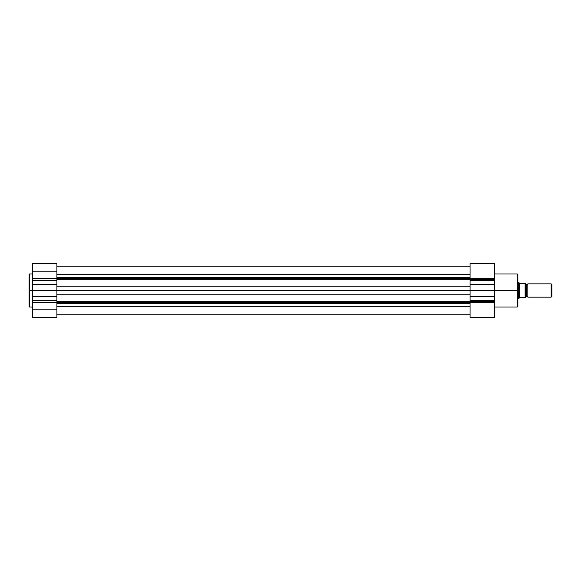 <?xml version="1.0" encoding="UTF-8"?>
<svg xmlns="http://www.w3.org/2000/svg" width="581" height="581" viewBox="0 0 581 581"><rect width="100%" height="100%" fill="white"/><g stroke="black" fill="none" stroke-linecap="round" stroke-linejoin="round"><path stroke-width="0.87" d="M29.631 307.044L29.05 306.463L29.05 290.5L29.05 306.463L29.05 290.5L29.631 290.5L29.631 307.044L29.631 273.956L29.05 274.537L29.05 290.5L29.05 274.537L29.05 290.5L29.631 290.5L29.631 273.956L29.631 290.5L32.376 290.5L32.376 317.516L56.902 317.516L56.902 309.826L32.376 309.826L32.376 317.516L56.902 317.516L56.902 271.174L32.376 271.174L32.376 278.248L56.902 278.248L56.902 263.483L56.902 271.174L32.376 271.174L32.376 290.5L29.631 290.5L29.631 307.044L32.376 307.044M32.376 263.483L32.376 271.174L32.376 263.483L56.902 263.483M56.902 280.485L32.376 280.485L32.376 284.385L56.902 284.385L56.902 280.485L32.376 280.485L32.376 278.248L56.902 278.248L56.902 280.485M32.376 302.752L32.376 309.826L56.902 309.826L56.902 302.752L32.376 302.752L32.376 300.515L56.902 300.515L56.902 302.752L32.376 302.752M56.902 296.615L32.376 296.615L32.376 300.515L56.902 300.515L56.902 296.615L32.376 296.615L32.376 290.5L56.902 290.5L56.902 296.615M32.376 284.385L32.376 290.5L56.902 290.5L56.902 284.385L32.376 284.385M494.591 307.044L517.286 307.044L517.286 290.5L494.591 290.5L494.591 278.248L470.065 278.248L470.065 263.483L470.065 277.311L56.902 277.333L470.065 277.333L470.065 278.502L56.902 278.51L470.065 278.51L470.065 279.301L56.902 279.323L470.065 279.323L470.065 279.781L470.065 278.248L494.591 278.248L494.591 279.781L470.065 279.781L470.065 300.515L494.591 300.515L494.591 301.219L470.065 301.219L470.065 300.515L470.065 302.498L56.902 302.49L470.065 302.49L470.065 317.516L494.591 317.516L494.591 290.5L517.286 290.5L517.286 273.956L517.286 290.5L517.867 290.5L517.867 274.537L517.867 290.5L517.867 274.537L517.286 273.956L494.591 273.956M56.902 301.677L470.065 301.677L56.902 301.677M470.065 306.303L56.902 306.303L470.065 306.303M56.902 303.667L470.065 303.667L56.902 303.667M470.065 294.799L56.902 294.799L470.065 294.799M56.902 290.5L470.065 290.5L470.065 284.508L494.591 284.508L494.591 280.485L470.065 280.485L470.065 279.781L494.591 279.781L494.591 280.485L470.065 280.485L470.065 284.508L494.591 284.508L494.591 290.5L470.065 290.5L470.065 300.515L494.591 300.515L494.591 296.615L470.065 296.615L494.591 296.615L494.591 290.5L56.902 290.5M470.065 286.201L56.902 286.201L470.065 286.201M470.065 274.697L56.902 274.697L470.065 274.697M517.286 307.044L517.867 306.463L517.286 273.956M494.591 278.248L494.591 263.491L494.591 278.248M470.065 301.219L494.591 301.219L494.591 302.752L470.065 302.752L470.065 301.219M470.065 317.516L494.591 317.516L494.591 302.752L470.065 302.752L470.065 317.516M517.867 290.5L517.867 306.463L517.867 290.5M517.286 290.5L517.286 307.044L517.286 290.5M527.838 283.848A1.351 1.351 0 0 1 526.597 284.683A1.351 1.351 0 0 0 527.838 283.848L527.838 297.152A1.351 1.351 0 0 0 526.597 296.317A1.351 1.351 0 0 1 527.838 297.152L551.144 297.152L527.838 297.152L527.838 283.848L551.144 283.848L551.95 284.661L551.144 283.848L551.144 297.152L551.95 296.339L551.144 297.152L551.144 283.848L527.838 283.848M526.597 296.317L526.597 284.683L526.597 296.317A1.351 1.351 0 0 0 525.347 297.152A1.351 1.351 0 0 1 526.597 296.317M525.347 283.848A1.351 1.351 0 0 0 526.597 284.683A1.351 1.351 0 0 1 525.347 283.848M518.884 282.453L517.867 282.184L518.695 282.184L518.695 298.816L517.867 298.816L518.746 298.743M525.347 297.566L525.347 283.434L525.231 297.566M518.746 282.257L518.695 298.816L519.53 297.61L525.173 297.566L525.144 283.434M519.421 283.237L525.101 283.434L519.777 283.434L519.109 282.787L519.421 297.762L519.421 283.237M519.109 298.213L519.777 297.566L525.101 297.566L525.101 283.434M551.95 296.339L551.95 284.661L551.95 296.339M29.631 273.956L32.376 273.956M56.902 314.815L470.065 314.815M56.902 266.185L470.065 266.185M470.065 263.483L494.591 263.483"/></g></svg>

